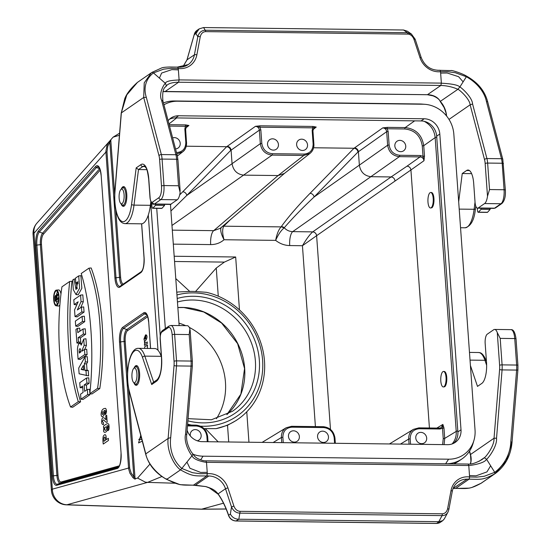 <?xml version="1.0" encoding="UTF-8"?>
<svg xmlns="http://www.w3.org/2000/svg" width="551" height="551" viewBox="0 0 551 551"><rect width="100%" height="100%" fill="white"/><g stroke="black" fill="none" stroke-linecap="round" stroke-linejoin="round"><path stroke-width="0.83" d="M236.055 420.565L227.522 425.289L216.123 428.637A71.678 65.383 -124.6 0 0 237.936 419.27A71.678 65.383 -124.6 0 0 264.487 361.125A71.678 65.383 -124.6 0 0 206.35 292.305L195.543 291.52L216.254 268.034L224.381 262.097L235.67 256.993L174.178 256.243M176.761 292.299A71.678 65.383 -124.6 0 1 178.255 291.961L189.758 291.451L175.776 278.579M216.123 428.637L205.371 428.63L218.168 441.854M204.049 428.657A68.248 62.711 59.3 0 0 205.371 428.63M195.543 291.52A68.248 61.733 51.7 0 0 189.758 291.451M436.853 428.079L442.873 424.422L442.501 428.244L439.973 429.009L419.27 428.754C413.367 429.298 410.337 432.645 410.185 438.803L410.571 444.216M420.826 432.37A5.813 5.303 -124.6 0 1 426.35 436.482A5.813 5.303 -124.6 0 1 424.532 442.797A5.813 5.303 -124.6 0 1 416.866 441.034A5.813 5.303 -124.6 0 1 417.927 433.238A5.813 5.303 -124.6 0 1 420.826 432.37M322.61 431.164A5.813 5.303 -124.6 0 1 328.134 435.276A5.813 5.303 -124.6 0 1 326.316 441.599A5.813 5.303 -124.6 0 1 318.657 439.829A5.813 5.303 -124.6 0 1 319.711 432.032A5.813 5.303 -124.6 0 1 322.61 431.164M293.511 430.806A5.813 5.303 -124.6 0 1 299.035 434.918A5.813 5.303 -124.6 0 1 297.216 441.241A5.813 5.303 -124.6 0 1 289.55 439.471A5.813 5.303 -124.6 0 1 290.611 431.674A5.813 5.303 -124.6 0 1 293.511 430.806M190.364 436.006A5.813 5.303 -124.6 0 1 192.395 430.469A5.813 5.303 -124.6 0 1 195.295 429.601A5.813 5.303 -124.6 0 1 200.819 433.72A5.813 5.303 -124.6 0 1 199.007 440.035A5.813 5.303 -124.6 0 1 197.251 440.793M176.478 152.524L176.726 152.531C182.636 151.986 185.666 148.639 185.818 142.475L184.847 128.948L185.425 126.282L188.924 125.504L185.701 128.025M172.635 137.888A5.813 5.303 -124.6 0 1 174.364 137.612A5.813 5.303 -124.6 0 1 179.888 141.724A5.813 5.303 -124.6 0 1 178.076 148.047A5.813 5.303 -124.6 0 1 175.528 148.908M315.406 426.591L302.444 245.718L316.591 235.711A3.878 3.451 54 0 0 312.686 231.902L391.086 176.947L371.092 176.699C364.521 175.955 360.616 172.146 359.369 165.266L358.405 151.732C358.005 149.459 356.704 148.185 354.507 147.916L382.766 127.88L387.188 128.755L388.152 131.441L389.123 144.968C390.156 151.146 393.669 154.576 399.668 155.265L420.372 155.52L423.01 156.346L423.974 160.727L410.922 169.97L429.422 427.989M399.895 140.374A5.813 5.303 -124.6 0 1 405.419 144.493A5.813 5.303 -124.6 0 1 403.601 150.809A5.813 5.303 -124.6 0 1 395.935 149.039A5.813 5.303 -124.6 0 1 396.995 141.249A5.813 5.303 -124.6 0 1 399.895 140.374M223.492 503.194L201.452 509.227M119.422 135.298L113.148 137.123L111.137 139.389L107.776 146.242L106.99 151.814L105.902 152.062L33.983 233.252A15.497 13.52 -138.5 0 1 36.931 223.155A15.497 15.497 0 0 0 33.074 234.54L51.422 490.459A15.497 15.497 0 0 0 66.375 504.84A15.497 5.524 -88.1 0 0 66.967 504.771L202.024 509.158L226.11 508.966M388.152 131.441L386.671 131.696C386.292 129.402 384.991 128.135 382.766 127.88L387.498 127.364L405.185 127.577C415.729 128.789 421.914 134.823 423.74 145.684L424.484 156.091L423.974 160.727C423.595 158.433 422.293 157.166 420.069 156.911L399.365 156.656C392.705 155.892 388.799 152.083 387.642 145.223L386.671 131.696L357.964 152.028C357.516 149.796 356.201 148.543 354.011 148.26L313.595 147.764M439.677 428.141L441.296 427.659L442.873 424.422L443.975 427.989L442.501 428.244L443.245 438.651L444.719 438.396L444.085 444.623M430.689 192.499L431.412 192.506A7.748 2.665 90.7 0 1 433.933 198.45A7.748 2.665 90.7 0 1 431.853 207.789L430.496 207.996A7.748 2.665 90.7 0 1 427.92 200.213A7.748 2.665 90.7 0 1 430.689 192.499A7.748 2.665 90.7 0 1 433.203 198.443A7.748 2.665 90.7 0 1 430.496 207.996M443.514 371.457L444.244 371.47A7.748 2.665 90.7 0 1 446.758 377.407A7.748 2.665 90.7 0 1 444.685 386.754L443.321 386.954A7.748 2.665 90.7 0 1 440.752 379.178A7.748 2.665 90.7 0 1 443.514 371.457A7.748 2.665 90.7 0 1 446.034 377.401A7.748 2.665 90.7 0 1 443.321 386.954M57.586 291.83A6.819 2.349 -89.3 0 0 56.381 295.412M56.429 301.252A6.819 2.349 -89.3 0 0 57.435 304.124M58.578 300.447L57.249 301.363L55.121 301.087L54.921 298.27A2.28 0.785 90.7 0 1 55.692 295.467A2.28 0.785 90.7 0 1 56.429 296.941L57.559 294.255L58.406 294.124M86.776 389.881L86.431 385.121L89.152 383.241L88.759 377.814L86.528 378.034L79.764 382.711L80.122 387.739L82.753 387.663M80.122 387.739L82.629 386.003L83.091 392.429L80.584 394.165L80.942 399.193L83.07 399.461L89.971 394.695L89.903 393.696M89.868 393.297L89.586 389.268L87.347 389.488L84.627 391.368L84.165 384.942L86.431 385.121M87.63 362.021L87.237 356.6L85.006 356.89L78.71 368.061L79.124 373.805L88.621 375.885L88.236 370.465L87.03 370.155L86.576 363.887L87.63 362.021L85.371 361.904L85.006 356.89M99.8 388.538A107.245 36.91 -89.3 0 0 91.156 267.972L88.952 268.172L81.217 273.516A127.784 43.984 90.7 0 1 89.834 393.683L91.914 393.986L99.8 388.538L97.568 388.338A107.046 36.841 -89.3 0 0 88.952 268.172M56.161 305.812A7.859 2.707 -89.3 0 0 59.047 297.995A7.859 2.707 -89.3 0 0 56.354 290.108A7.859 2.707 -89.3 0 0 55.796 290.322A7.859 2.707 -89.3 0 0 53.695 299.792A7.859 2.707 -89.3 0 0 56.161 305.812L58.337 306.039A8.058 2.776 -89.3 0 0 59.88 304.896M60.975 294.007A8.058 2.776 -89.3 0 0 58.53 289.936L56.354 290.108M74.054 279.095L76.01 289.606L77.905 281.719L75.824 283.152L75.466 278.124L78.703 275.886L80.907 275.686L81.851 288.249L78.18 294.813L76.004 294.578L73.297 289.654L72.691 280.039L74.054 279.095L75.528 278.944M76.355 283.221L77.236 288.717M78.09 283.331L75.824 283.152M71.967 281.237A127.584 43.908 -89.3 0 0 80.604 401.803L72.718 407.251L70.556 407.003A107.046 36.841 90.7 0 1 61.939 286.837L69.681 281.485L71.967 281.237M80.673 307.672L83.311 301.741L82.815 294.868L80.577 295.088L73.813 299.758L74.158 304.551L76.286 304.82L77.05 304.297M74.158 304.551L78.166 301.783L74.543 309.938L75.026 316.605L77.154 316.88L84.048 312.107L83.683 306.928L81.445 307.141L77.347 309.972L81.045 301.638L83.311 301.741M84.737 321.632L84.344 316.212L82.106 316.426L75.349 321.102L75.707 326.13L77.836 326.399L84.737 321.632L82.471 321.46L82.106 316.426M79.929 331.158L79.716 328.141L77.477 328.355L75.942 329.415L76.92 343.011L79.048 343.28L80.715 342.123L80.412 337.846L85.639 334.237L85.247 328.809L83.008 329.03L77.787 332.639L77.477 328.355M84.73 349.437L86.438 345.387L85.963 338.755L83.731 339.092L81.19 345.153A6.336 2.183 -89.3 0 0 79.654 343.445A6.336 2.183 -89.3 0 0 77.505 351.256L78.077 359.162L80.205 359.438L87.099 354.672L86.714 349.244L84.475 349.465L81.968 351.194L81.927 350.636L82.726 350.67M81.982 343.266A6.543 2.252 -89.3 0 0 81.837 343.266L79.654 343.445M111.137 139.389L110.799 140.312L114.691 194.593M310.027 153.378C312.789 151.07 314.077 148.019 313.898 144.224L313.836 144.321C314.015 148.088 312.748 151.105 310.034 153.378L284.385 173.455L278.097 175.555L243.776 175.135C237.205 174.398 233.3 170.59 232.061 163.709L231.089 150.175C230.69 147.895 229.395 146.621 227.191 146.352L255.45 126.324L259.872 127.198L260.837 129.878L261.808 143.412C262.841 149.583 266.36 153.013 272.352 153.701L304.042 154.087C309.951 153.55 312.982 150.196 313.133 144.038L312.162 130.511L312.741 127.846A1.164 0.399 90.7 0 1 313.044 126.448L316.233 127.067L313.016 129.588M273.392 150.12A5.813 5.303 55.4 0 0 276.285 149.245A5.813 5.303 55.4 0 0 278.103 142.929A5.813 5.303 55.4 0 0 272.58 138.818A5.813 5.303 55.4 0 0 269.68 139.685A5.813 5.303 55.4 0 0 267.869 146.001A5.813 5.303 55.4 0 0 273.392 150.12M302.492 150.478A5.813 5.303 55.4 0 0 305.392 149.603A5.813 5.303 55.4 0 0 307.203 143.288A5.813 5.303 55.4 0 0 301.679 139.176A5.813 5.303 55.4 0 0 298.78 140.044A5.813 5.303 55.4 0 0 296.968 146.359A5.813 5.303 55.4 0 0 302.492 150.478M161.911 476.512L147.578 482.387L145.347 482.139L137.585 478.082L135.456 478.674C135.422 479.466 134.596 479.129 132.991 477.669L129.871 473.164L128.617 468.756L119.519 342.054A12.26 4.222 90.7 0 1 122.804 327.273L143.708 312.83A12.26 4.222 90.7 0 1 148.701 321.894L150.602 348.494M149.941 464.08L137.585 478.082M147.303 482.38L175.087 483.227M141.669 223.802L144.107 257.847A12.26 4.222 90.7 0 1 140.829 272.628L119.918 287.071A12.26 4.222 90.7 0 1 114.932 278.007L105.861 151.305L106.997 145.347L108.471 142.606L111.026 139.555M113.148 137.123L119.595 133.163M132.991 477.669L133.81 476.684L124.127 341.565A9.966 3.43 90.7 0 1 126.792 329.553L123.596 328.348A11.172 3.843 -89.3 0 0 120.607 341.813L129.705 468.453L131.207 473.164L135.456 478.674M122.074 284.943A9.966 3.43 90.7 0 1 119.533 277.518L109.849 142.406L108.926 141.965M129.637 467.758L52.331 489.171L33.983 233.252A15.497 3.451 -4.1 0 0 33.074 234.54M309.999 153.405L303.739 155.485L272.049 155.1C265.389 154.328 261.484 150.519 260.327 143.659L259.363 130.132L230.649 150.471C230.201 148.233 228.885 146.979 226.695 146.704L186.279 146.208M260.837 129.878L259.363 130.132C258.977 127.846 257.675 126.572 255.45 126.324L260.182 125.8L313.044 126.448M169.536 126.089L185.425 126.282A1.164 0.399 90.7 0 1 185.728 124.884L188.924 125.504L186.837 126.2L185.556 129.23L184.847 128.948M170.493 204.841L171.457 203.767M179.674 194.937L226.695 146.704M281.761 442.632L281.389 437.494C281.23 433.224 282.821 429.987 286.155 427.769L291.493 426.329A1.164 0.399 90.7 0 1 291.582 426.302A1.164 0.399 90.7 0 1 291.961 427.19C286.052 427.734 283.021 431.082 282.87 437.239L283.255 442.653M186.83 126.207L185.618 129.134L186.527 142.757C186.699 146.525 185.432 149.548 182.718 151.821L176.843 153.922M230.649 150.471L186.768 195.453L170.934 210.985M232.061 163.709L186.768 195.453A3.878 3.334 44.3 0 0 182.732 191.769M312.872 130.787L314.146 127.763L316.233 127.067L312.741 127.846L259.872 127.198A1.164 0.399 90.7 0 1 260.182 125.8M312.686 231.902C309.889 234.347 306.473 238.955 302.444 245.718L289.723 245.567C284.591 245.443 279.901 243.714 275.645 240.374L224.037 239.74C220.255 242.984 215.799 244.596 210.682 244.596A11.626 4.002 90.7 0 1 213.692 230.655L220.242 228.341L284.557 173.324M357.964 152.028L314.084 197.01C301.734 208.691 291.782 218.947 284.226 227.79C286.61 230.27 289.44 231.551 292.726 231.627L312.72 231.875A3.878 3.464 -125 0 1 316.618 235.69L410.922 169.97C410.529 167.697 409.228 166.423 407.031 166.154L420.069 156.911A1.164 0.399 90.7 0 0 420.372 155.52M221.178 227.391C220.076 229.932 221.027 234.051 224.037 239.74C222.301 233.548 222.211 229.03 223.768 226.185L281.058 226.888A3.878 3.292 -133.7 0 1 283.827 228.155C280.879 230.676 278.159 234.747 275.652 240.374C276.795 234.216 278.599 229.726 281.058 226.888A5.847 2.032 172.9 0 0 281.299 226.613C288.201 217.046 297.788 205.95 310.048 193.332L354.011 148.26M230.332 219.711L224.016 225.91A5.847 2.032 172.9 0 0 223.768 226.185A3.878 3.458 35.9 0 0 222.459 226.44M409.076 444.196L408.704 439.057C408.546 434.787 410.137 431.543 413.47 429.332L418.808 427.886A1.164 0.399 -89.3 0 1 418.898 427.858L413.47 429.339M452.123 443.941C455.133 440.456 456.497 436.282 456.221 431.405L435.159 137.585C434.346 130.256 430.689 124.836 424.194 121.323M389.123 144.968L387.642 145.223L314.084 197.01A3.878 3.334 44.3 0 0 310.048 193.332M281.299 226.613A3.878 3.458 -144.4 0 1 284.226 227.79A10.669 1.956 157 0 1 283.827 228.155M222.921 226.048A3.878 3.285 -133.4 0 1 224.016 225.91M424.484 156.091L423.01 156.346L422.266 145.932C420.558 135.76 414.765 130.105 404.875 128.975L387.188 128.755A1.164 0.399 90.7 0 1 387.498 127.364M289.723 245.567A11.626 4.002 90.7 0 1 292.726 231.627L399.365 156.656A1.164 0.399 90.7 0 0 399.668 155.265M80.942 399.193L87.705 394.516L89.971 394.695M87.705 394.516L87.347 389.488M84.165 384.942L86.886 383.062L89.152 383.241M86.886 383.062L86.528 378.034M81.142 369.397L83.683 370.045L83.353 365.471L81.142 369.397L83.538 369.273M86.355 375.637L85.99 370.623L88.236 370.465M85.99 370.623L84.785 370.32L87.03 370.155M84.785 370.32L84.317 363.763L86.576 363.887M84.317 363.763L85.371 361.904M79.144 351.607A2.376 0.82 90.7 0 1 79.998 348.687A2.376 0.82 90.7 0 1 80.742 350.505L80.852 351.965L79.248 353.074L79.144 351.607L80.825 351.593M78.077 359.162L84.84 354.493L87.099 354.672M84.84 354.493L84.475 349.465M81.927 350.636L84.179 345.284L86.438 345.387M84.179 345.284L83.731 339.092M76.92 343.011L78.456 341.951L80.715 342.123M78.456 341.951L78.146 337.667L80.412 337.846M78.146 337.667L83.373 334.058L85.639 334.237M83.373 334.058L83.008 329.03M75.707 326.13L82.471 321.46M75.026 316.605L81.789 311.935L84.048 312.107M81.789 311.935L81.445 307.141M81.045 301.638L80.577 295.088M69.681 281.485A127.784 43.984 -89.3 0 0 78.29 401.658L80.604 401.803M78.29 401.658L70.556 407.003M89.834 393.683L97.568 388.338M55.851 291.135A7.025 2.418 -89.3 0 0 53.97 299.599A7.025 2.418 -89.3 0 0 56.333 304.978A7.025 2.418 -89.3 0 0 58.757 297.995A7.025 2.418 -89.3 0 0 56.505 290.942A7.025 2.418 -89.3 0 0 55.851 291.135M78.703 275.886L79.599 288.221L76.004 294.578M56.174 297.409A1.446 0.496 -89.3 0 0 55.72 296.3A1.446 0.496 -89.3 0 0 55.203 298.077L55.348 300.081L56.319 299.413L56.174 297.409M57.559 294.255L57.628 295.157L58.592 295.205M57.628 295.157L56.498 297.836L58.757 297.933M56.498 297.836L56.601 299.221L58.75 298.263M57.855 298.353L57.91 299.159L58.702 299.221M57.91 299.159L55.121 301.087M176.954 294.957A68.579 62.552 -124.6 0 1 262.62 360.368A68.579 62.552 -124.6 0 1 200.502 426.185M191.562 425.076A68.579 62.552 -124.6 0 1 187.615 424.174M131.964 377.132A7.363 2.535 -89.3 0 0 133.432 382.256A7.363 2.535 -89.3 0 0 136.979 375.451A7.363 2.535 -89.3 0 0 133.597 368.557A7.363 2.535 -89.3 0 0 131.964 377.132M119.133 198.174A7.363 2.535 -89.3 0 0 120.607 203.291A7.363 2.535 -89.3 0 0 124.147 196.487A7.363 2.535 -89.3 0 0 120.772 189.599A7.363 2.535 -89.3 0 0 119.133 198.174M187.126 430.241A15.497 14.133 55.4 0 0 202.003 441.654L447.543 444.671A15.497 14.133 55.4 0 0 455.271 442.35A15.497 14.133 55.4 0 0 461.008 429.773L457.874 431.943A15.497 14.133 -124.6 0 1 453.625 443.314M169.426 119.278A15.497 14.133 -124.6 0 1 175.507 117.921L421.047 120.938A15.497 14.133 -124.6 0 1 436.674 136.187L457.874 431.943M179.144 325.579L170.459 204.38M163.943 104.807A30.443 27.764 -124.6 0 1 177.601 101.226L423.14 104.235A30.443 27.764 -124.6 0 1 424.986 104.318A30.443 27.764 -124.6 0 1 453.838 134.189L475.038 429.945A30.443 27.764 -124.6 0 1 473.97 440.29A30.443 27.764 -124.6 0 1 448.583 459.197L203.043 456.187A30.443 27.764 -124.6 0 1 193.146 454.286M165.341 328.568L156.725 208.34M175.507 117.921L178.641 115.758A15.497 14.133 55.4 0 0 170.913 118.079A15.497 14.133 55.4 0 0 168.117 120.703M178.641 115.758L424.18 118.768A15.497 14.133 55.4 0 1 439.808 134.017L461.008 429.773M473.97 440.29L473.089 443.335A32.936 30.036 -124.6 0 1 462.048 458.859L458.907 461.029A32.936 30.036 -124.6 0 1 453.638 463.873M157.979 350.243L148.288 215.083M160.231 335.759L150.698 202.796M163.447 102.927A32.936 30.036 -124.6 0 1 174.295 100.971L419.828 103.981A32.936 30.036 -124.6 0 1 421.825 104.07L424.986 104.318M462.048 458.859A32.936 30.036 -124.6 0 1 446.517 463.784M470.423 365.527L477.497 386.396L481.856 383.386A17.432 5.999 -89.3 0 0 486.519 362.365L485.169 343.528A7.748 2.665 90.7 0 1 487.242 334.188L493.648 329.767A11.626 4.002 90.7 0 1 494.598 329.443A11.626 4.002 90.7 0 1 497.277 332.563L500.198 338.383L502.092 364.872A11.626 4.002 90.7 0 1 502.071 369.907L496.541 438.183C497.291 446.785 487.883 458.673 486.567 459.265L494.736 472.317L484.281 476.271L476.794 477.125L469.597 476.952L469.5 475.575L476.071 475.809L486.946 471.904L490.652 465.788M496.541 438.183L494.033 438.238L470.478 454.513L470.933 461.332L470.347 463.942M161.415 356.952L161.209 356.325A27.123 9.333 -89.3 0 0 154.783 348.542L138.418 348.342A27.123 9.333 90.7 0 1 144.837 356.125L153.653 382.118M478.964 461.38L484.267 457.716L486.567 459.265C483.854 464.259 466.8 465.836 468.777 465.533L206.508 462.317L205.867 460.836C204.228 460.905 202.382 460.498 200.323 459.624C197.044 458.646 194.613 456.8 193.036 454.093L191.679 452.433C190.949 451.469 185.384 442.79 186.796 434.319L185.529 434.367L191.059 366.091A11.626 4.002 -89.3 0 0 191.08 361.057L189.186 334.567L189.902 328.795A11.626 4.002 -89.3 0 0 187.223 325.675L170.858 325.476A11.626 4.002 90.7 0 1 174.633 334.388L176.534 360.877A11.626 4.002 90.7 0 1 176.506 365.912L170.707 437.542A37.413 34.451 120.8 0 0 181.809 468.474L192.072 455.649C193.263 460.698 207.713 462.661 206.508 462.317L207.328 473.736L206.804 475.954L207.321 473.619L200.144 473.729L192.519 472.696L181.809 468.474L180.501 469.858C192.733 476.698 194.668 475.857 206.804 475.954L193.36 485.245L205.881 486.588C213.127 488.827 215.124 490.445 218.086 493.868C222.122 499.488 225.593 506.486 228.5 514.882L228.637 515.268L230.366 514.069L231.516 506.975L225.511 488.737A17.432 15.903 55.4 0 0 208.801 475.981L207.038 475.795M448.762 509.634A1.935 0.592 -169.4 0 0 448.872 509.482A1.935 0.592 -169.4 0 0 447.619 508.676L451.021 490.555A19.375 17.673 -124.6 0 1 469.597 476.952L469.307 479.012L467.069 479.15L453.115 488.434L455.622 488.462M193.243 485.197L180.053 484.68L166.622 479.398C155.506 473.185 148.515 464.734 145.664 454.045L129.251 391.623A1.935 1.136 -14.7 0 1 129.306 391.107L145.801 453.866L168.131 438.438L174.04 365.499A9.684 3.334 -89.3 0 0 174.061 361.311L172.16 334.815A9.684 3.334 -89.3 0 0 168.22 327.659L161.815 332.081A5.813 1.997 -89.3 0 0 160.265 339.085L161.615 357.923A19.375 6.667 90.7 0 1 156.429 381.278L151.711 384.536L152.73 382.759L157.145 379.708A1.935 1.77 -124.6 0 0 156.429 381.278M212.032 488.93L205.73 486.567L195.357 485.273L208.801 475.981M228.5 514.882L228.637 515.268A7.748 7.067 55.4 0 0 236.062 520.936L238.838 519.228L438.789 521.68L442.047 515.619L239.83 513.139C236.042 512.912 233.273 510.86 231.516 506.975L233.893 506.052L227.887 487.821A19.375 17.673 55.4 0 0 207.328 473.736M510.818 441.709L516.618 370.079A1.935 0.358 4.6 0 0 517.899 369.852L512.024 442.446L510.818 441.709A37.413 34.451 -59.2 0 1 494.736 472.317L494.95 473.708L481.106 483.241M481.533 459.871A18.638 13.727 155.4 0 0 481.994 459.548C476.216 462.916 471.594 464.41 468.136 464.052L468.777 465.533L469.5 475.575M511.879 442.653L506.452 460.664L494.95 473.708C483.041 480.258 481.257 479.37 469.066 479.17L455.629 488.462M481.994 459.548A18.638 13.727 155.4 0 0 484.267 457.716L484.432 457.661M470.451 463.928A27.309 19.664 23.5 0 0 470.478 454.513L469.576 451.069M448.17 511.686L444.326 518.884L442.722 520.681L438.789 521.68M205.867 460.836L468.136 464.052M452.157 491.52A1.935 0.592 -169.4 0 0 452.275 491.368L448.872 509.482L447.929 512.182C446.592 514.482 444.636 515.633 442.047 515.619A1.935 0.668 90.7 0 0 442.239 513.808C445.029 513.615 446.82 511.9 447.619 508.676M233.893 506.052C235.153 509.31 237.199 511.066 240.022 511.328A1.935 0.668 90.7 0 1 239.83 513.139L238.838 519.228M133.927 382.842A9.877 3.402 -89.3 0 0 136.145 385.321A9.877 3.402 -89.3 0 0 136.951 385.046A9.877 3.402 -89.3 0 0 139.651 374.301A9.877 3.402 -89.3 0 0 136.386 365.561A9.877 3.402 -89.3 0 0 135.574 365.836A9.877 3.402 -89.3 0 0 134.113 367.985M185.529 434.367C183.387 442.935 190.853 455.03 192.072 455.649L192.864 454.141M170.707 437.542L168.131 438.438C166.629 451.145 174.15 465.547 180.501 469.858L166.781 479.336C179.619 485.762 181.293 485.094 193.47 485.162M166.691 479.391L166.863 478.805L166.781 479.336C159.329 475.795 147.537 464.335 145.801 453.866L145.664 454.045M186.941 462.062L189.937 468.26L200.681 472.434L207.231 472.359M238.542 519.228C234.85 519.035 232.129 517.313 230.366 514.069M227.887 487.821L225.511 488.737L218.086 493.868A1.033 0.647 145 0 0 218.162 494.226L208.898 487.594L205.867 486.623L195.922 485.279M448.996 119.409L470.134 104.807L472.586 103.994L486.919 158.543A11.626 4.002 90.7 0 1 487.628 163.068L489.529 189.558L487.504 196.239A11.626 4.002 90.7 0 1 484.598 203.553L478.199 207.975A7.748 2.665 90.7 0 1 477.559 208.188A7.748 2.665 90.7 0 1 475.045 202.245L473.695 183.407A17.432 5.999 -89.3 0 0 468.026 170.039A17.432 5.999 -89.3 0 0 466.601 170.514L462.241 173.524L458.68 201.742M146.828 169.66L138.501 169.556L136.18 167.897L140.898 164.639A19.375 6.667 90.7 0 1 148.784 178.965A1.935 0.434 -4.1 0 0 148.674 179.123C146.855 166.106 146.146 168.826 144.989 166.471L144.286 166.065A17.432 5.999 -89.3 0 0 142.854 166.547L138.501 169.556L134.01 205.117A27.123 9.333 90.7 0 1 124.919 223.623L141.29 223.823A27.123 9.333 -89.3 0 0 150.382 205.316L150.829 201.762M148.784 178.965L150.134 197.802A5.813 1.997 -89.3 0 0 152.503 202.1L158.902 197.671A9.684 3.334 -89.3 0 0 161.491 185.997L159.597 159.508A9.684 3.334 -89.3 0 0 159.005 155.74L143.694 97.465L146.318 97.327L161.36 154.555A11.626 4.002 90.7 0 1 162.07 159.074L163.964 185.57A11.626 4.002 90.7 0 1 160.858 199.579L154.452 204.001A7.748 2.665 90.7 0 1 153.819 204.214L170.19 204.421A7.748 2.665 -89.3 0 0 170.824 204.207L177.222 199.779A11.626 4.002 -89.3 0 0 180.129 192.471L178.517 185.749L176.616 159.253A11.626 4.002 -89.3 0 0 175.907 154.735L161.574 100.179C158.323 93.305 164.246 83.821 165.383 83.359L153.453 72.904L163.599 69.164L171.085 68.31L178.29 68.599L177.656 67.119L169.667 67.015C165.169 67.139 162.414 67.491 161.409 68.069L152.028 72.346M411.404 34.038L407.347 31.2L403.546 30.002L203.595 27.55L205.213 30.243L407.43 32.723L411.673 34.238M121.103 203.877A9.877 3.402 -89.3 0 0 123.314 206.356A9.877 3.402 -89.3 0 0 124.127 206.088A9.877 3.402 -89.3 0 0 126.764 194.179A9.877 3.402 -89.3 0 0 123.555 186.596A9.877 3.402 -89.3 0 0 121.282 189.021M146.318 97.327A37.413 27.405 -156.1 0 1 153.453 72.904L152.138 72.305L151.325 72.801L152.021 72.346M137.454 82.381C130.862 88.256 126.627 93.698 124.753 98.712L121.22 113.1L126.792 94.882L137.454 82.381L151.325 72.801L144.231 82.836L143.694 97.465L121.358 112.9L114.994 191.445A25.188 8.671 -89.3 0 0 120.924 220.799A25.188 8.671 -89.3 0 0 131.565 204.476L136.18 167.897M161.574 100.179L162.759 101.033M165.954 86.101L166.457 85.749L165.383 83.359C165.968 79.833 180.294 80.136 179.096 79.902L178.29 68.599L177.732 67.008L188.194 64.584A17.432 15.903 55.4 0 0 194.407 54.818L197.809 36.703C198.994 32.599 201.459 30.443 205.213 30.243A1.935 0.668 -89.3 0 1 205.633 31.627C202.844 31.82 201.053 33.535 200.254 36.759L196.852 54.88A19.375 17.673 -124.6 0 1 178.276 68.489M159.418 78.132L161.608 73.063L171.809 69.626L178.379 69.86M162.958 91.583A18.775 13.865 -24.6 0 1 165.197 91.48L178.579 82.237A18.638 7.473 8.7 0 0 167.724 84.606A18.638 7.473 8.7 0 0 167.594 84.702A18.638 7.473 8.7 0 0 166.567 85.619M165.004 91.48L427.466 94.696L440.848 85.453L441.365 83.118L440.545 71.706L447.729 71.706L455.353 72.739L466.38 76.747L459.878 86.968C456.552 83.394 439.381 83.318 441.365 83.118L179.096 79.902L178.579 82.237L440.848 85.453A18.638 7.239 -169.2 0 1 457.86 89.324L440.201 101.453L444.106 107.541L445.904 112.59L446.455 115.868M159.005 155.74A1.935 1.136 165.3 0 1 161.36 154.555L175.907 154.735A1.935 1.136 165.3 0 1 177.25 155.444L162.882 100.792C161.677 85.343 166.65 87.547 166.202 85.853L167.724 84.606M177.574 67.119L179.495 67.194A17.432 15.903 55.4 0 0 188.194 64.584M200.254 36.759A1.935 0.592 10.6 0 0 197.809 36.703L195.922 33.563L199.207 28.866L203.595 27.55M427.266 94.689L427.466 94.696A18.775 14.071 157.8 0 1 435.311 96.597A18.775 14.071 157.8 0 1 440.325 101.439A27.309 25.002 -57.3 0 1 446.599 116.047M195.922 33.563L194.193 34.761L186.982 59.956L182.884 66.836M182.87 66.836L186.968 59.859L194.407 54.818A1.935 0.592 10.6 0 1 196.852 54.88M186.968 59.859L194 35.305A1.922 0.585 10.6 0 1 194.11 35.154M194 35.305L196.955 30.422A7.748 7.067 55.4 0 0 194.193 34.761L194.152 34.947M413.98 39.383L419.986 57.614L421.171 57.462L415.172 39.224L413.98 39.383C412.72 36.132 410.674 34.376 407.857 34.107A1.935 0.668 -89.3 0 0 407.43 32.723L403.546 30.002M462.241 173.524L471.615 173.641M472.586 103.994C472.228 97.155 461.27 87.464 459.878 86.968L457.86 89.324C458.646 89.035 469.61 98.505 470.134 104.807L484.563 159.728A9.684 3.334 -89.3 0 1 485.155 163.495L487.504 196.239M484.563 159.728A1.935 1.136 165.3 0 1 486.919 158.543L501.472 158.722L486.43 101.494A37.413 27.405 23.9 0 0 466.38 76.747L466.552 76.162L466.38 76.747M486.43 101.494L487.442 101.68M463.129 81.858L458.618 76.706L447.192 73.001L440.648 73.076M437.769 70.363L440.001 70.225L440.545 71.706A19.375 17.673 55.4 0 1 419.986 57.614M477.207 208.113L477.627 211.116A1.935 0.668 -89.3 0 0 478.22 212.287A1.935 0.668 -89.3 0 0 478.468 212.156L481.051 209.297L490.142 209.408L490.066 208.34M481.051 209.297L480.975 208.23M478.22 212.287L487.318 212.397A1.935 0.668 -89.3 0 0 487.559 212.266L490.142 209.408M151.484 202.926L152.062 207.128A1.935 0.668 -89.3 0 0 152.661 208.292A1.935 0.668 -89.3 0 0 152.903 208.161L155.492 205.303L164.584 205.413L164.508 204.345M155.492 205.303L155.416 204.235M152.661 208.292L161.753 208.402A1.935 0.668 -89.3 0 0 162.001 208.271L164.584 205.413M216.433 418.677A62.959 57.428 55.4 0 0 189.282 327.384M185.687 325.655A62.959 57.428 55.4 0 0 178.972 323.12M138.308 426.081L137.116 421.563M137.578 423.306L138.025 425.007M140.319 433.733L138.838 428.113M139.362 430.083L139.892 432.122M142.254 441.103L138.576 442.935L140.746 435.359M141.242 437.26L138.769 439.608L141.807 439.409M145.919 334.781C149.052 336.11 144.41 344.527 143.983 338.893L145.492 334.987L145.76 338.789L145.919 334.781M145.14 336.813C144.321 338.238 144.369 338.996 145.299 339.079L145.14 336.813M144.823 343.714L144.328 341.634L145.016 341.648C144.396 343.39 145.14 343.48 147.248 341.923L147.358 343.438L144.52 345.401L144.417 343.989L144.823 343.714M147.151 348.452L144.734 348.418L144.624 346.903L147.468 344.94L147.565 346.352L147.145 346.648L147.778 348.459M104.036 410.571C106.46 413.133 101.446 420.399 101.102 414.249C101.35 410.247 102.858 408.298 105.62 408.408C106.839 410.371 106.756 412.451 105.372 414.641L105.124 412.761C106.143 411.074 105.778 410.35 104.036 410.571M103.85 412.341C101.391 409.145 102.107 418.622 103.85 412.341M103.471 424.621C101.79 424.573 101.274 422.844 101.914 419.449C102.527 416.184 104.697 418.126 106.033 419.876L105.751 415.86L106.68 415.213L107.19 422.307C106.191 422.493 105.048 421.667 103.746 419.814C102.217 420.702 102.107 421.611 103.423 422.541L103.471 424.621M104.16 427.755L103.629 428.127L103.492 426.233C106.515 423.519 108.299 422.961 108.85 424.552C109.367 427.92 109.098 429.945 108.044 430.627L108.017 428.223C108.54 425.765 108.134 425.048 106.811 426.061C110.296 431.33 101.281 436.213 104.16 427.755M106.742 427.92C105.778 426.198 105.014 426.715 104.442 429.47C105.399 431.075 106.164 430.558 106.742 427.92M103.257 444.044C102.789 440.745 102.81 438.114 103.312 436.165C104.628 434.181 105.53 434.167 106.026 436.117L106.364 439.664L108.333 438.3L108.485 440.435L103.257 444.044M105.475 440.277L105.186 437.48C104.091 436.42 103.691 437.694 103.987 441.303L105.475 440.277M56.725 485.293A12.26 4.222 90.7 0 1 52.317 475.947L35.781 245.243A12.26 4.222 90.7 0 1 38.494 230.972L95.585 166.519A12.26 4.222 90.7 0 1 101.143 175.066L121.096 453.425A12.26 4.222 90.7 0 1 117.232 468.488L56.725 485.293A1.164 1.088 -105.5 0 1 57.421 484.212L117.928 467.413A11.172 3.843 -89.3 0 0 118.059 467.372C119.973 466.291 120.958 461.676 121.027 453.521L121.11 453.611M216.254 268.034L218.272 296.197M227.522 425.289L228.72 441.985M248.949 442.233L246.765 411.811M210.682 244.596L173.31 244.134M239.465 309.917L235.67 256.993M174.55 261.491L224.381 262.097M442.611 444.609L443.245 438.651M334.581 443.279L334.195 437.873C333.162 431.702 329.643 428.265 323.644 427.583L291.961 427.19M207.266 441.723L206.88 436.309C205.847 430.138 202.327 426.708 196.328 426.019L187.478 425.909M443.975 427.989L444.719 438.396L456.221 431.405A1.935 0.434 -4.1 0 1 457.805 431.02M436.75 137.206A1.935 0.434 -4.1 0 0 435.159 137.585L423.74 145.684L422.266 145.932M100.213 170.08L43.439 234.182A8.871 3.051 -89.3 0 0 41.47 244.506L58.007 475.21A8.871 3.051 -89.3 0 0 61.195 481.973L119.319 465.836M115.786 209.869L120.621 277.27A8.871 3.051 -89.3 0 0 123.341 284.061M147.572 482.387L66.967 504.771A15.497 14.478 -105.5 0 1 52.331 489.171A15.497 3.451 -4.1 0 0 51.422 490.459M147.709 316.722L127.584 330.628A1.164 1.061 -124.6 0 0 126.792 329.553L147.234 315.434M146.924 314.814L144.5 313.898L123.596 328.348A1.164 1.061 55.4 0 1 122.804 327.273M127.584 330.628A8.871 3.051 -89.3 0 0 125.208 341.324L119.519 342.054M148.701 321.894L148.632 321.991C147.441 313.615 147.076 315.592 146.339 314.001L145.932 313.698A11.172 3.843 -89.3 0 0 144.5 313.898A1.164 1.061 55.4 0 1 143.708 312.83M125.208 341.324L127.522 373.55M128.617 388.834L135.029 478.282M58.007 475.21L56.925 475.458L40.388 244.754A9.966 3.43 90.7 0 1 42.592 233.163L99.683 168.702L96.432 167.538L39.341 231.999A11.172 3.843 -89.3 0 0 36.869 244.995L53.406 475.699A11.172 3.843 -89.3 0 0 57.421 484.212L60.507 483.055A9.966 3.43 90.7 0 1 56.925 475.458L52.317 475.947M43.439 234.182A1.164 1.012 41.5 0 0 42.592 233.163L39.341 231.999A1.164 1.012 -138.5 0 1 38.494 230.972M41.47 244.506L35.781 245.243M118.141 467.331L117.928 467.413A1.164 1.088 -105.5 0 0 117.232 468.488M118.63 466.911L60.507 483.055A1.164 1.088 -105.5 0 0 61.195 481.973M101.157 175.252L101.081 175.163C99.703 165.293 98.891 168.275 98.374 166.87A11.172 3.843 -89.3 0 0 96.432 167.538A1.164 1.012 -138.5 0 1 95.585 166.519M120.621 277.27L116.013 277.759A11.172 3.843 -89.3 0 0 120.159 286.238A11.172 3.843 -89.3 0 0 120.283 286.183M106.99 151.814L116.013 277.759L114.932 278.007M120.559 286.024A1.164 1.061 55.4 0 0 119.918 287.071M120.159 286.238L141.256 271.684A1.164 1.061 55.4 0 0 140.829 272.628M141.256 271.684C143.219 269.811 144.148 265.231 144.038 257.944L144.107 257.847M150.526 348.494L148.708 322.08M121.096 453.425L101.143 175.066M226.681 146.704L227.191 146.352M353.997 148.26L354.507 147.916M404.875 128.975A1.164 0.399 -89.3 0 1 405.185 127.577L414.662 120.855M176.644 117.935L168.971 123.941M169.164 124.684L185.728 124.884M272.352 153.701A1.164 0.399 90.7 0 1 272.049 155.1L171.974 225.469M172.305 230.153L213.692 230.655L278.097 175.555L303.739 155.485A1.164 0.399 -89.3 0 0 304.042 154.087M232.054 163.702L260.327 143.659L261.808 143.412M291.665 426.329L323.182 426.715A1.164 0.399 -89.3 0 1 323.265 426.688C329.939 427.438 333.837 431.226 334.96 438.059L334.898 438.148M282.87 437.239L281.389 437.494L273.117 442.529M187.547 425.055L195.867 425.152A1.164 0.399 90.7 0 1 195.956 425.124A1.164 0.399 90.7 0 1 196.328 426.019M182.718 151.814C185.177 150.106 186.465 147.055 186.582 142.668L185.818 142.475M176.685 153.316A1.164 0.399 -89.3 0 0 176.726 152.531M207.589 436.592L206.88 436.309M323.644 427.583A1.164 0.399 -89.3 0 0 323.265 426.688L291.582 426.302L286.155 427.776M316.618 235.69L330.476 429.415M394.971 180.769C394.571 178.49 393.276 177.215 391.086 176.947L407.031 166.154M418.98 427.893L439.505 428.141A1.164 0.399 -89.3 0 1 439.595 428.113L418.898 427.858A1.164 0.399 -89.3 0 1 419.27 428.754M410.185 438.803L408.704 439.057L400.432 444.092M314.146 127.763L312.858 130.621M312.162 130.511L312.934 130.697L313.898 144.224L313.133 144.038M439.973 429.009A1.164 0.399 -89.3 0 0 439.595 428.113L441.296 427.652M334.195 437.873L334.96 438.052L335.339 443.293M55.203 298.077L56.223 298.07M177.856 307.534A61.994 56.546 -124.6 0 1 244.678 368.419A61.994 56.546 -124.6 0 1 226.854 414.648L240.87 394.151L244.561 368.578L237.626 343.679L221.585 323.044L203.718 311.976L183.82 307.527L177.856 307.575M177.456 302.024A61.994 56.546 -124.6 0 1 255.388 361.015A61.994 56.546 -124.6 0 1 232.432 411.301L211.419 419.766L188.063 418.657M177.202 298.477A65.094 59.37 -124.6 0 1 259.349 360.326A65.094 59.37 -124.6 0 1 187.891 420.819M133.432 382.256L134.527 383.544A8.733 3.003 -89.3 0 0 138.735 375.472A8.733 3.003 -89.3 0 0 134.726 367.297L133.597 368.557M137.295 384.75L136.903 384.75A9.298 3.203 -89.3 0 0 137.406 384.639M137.626 366.27A9.298 3.203 -89.3 0 0 137.13 366.153L134.726 367.297M120.607 203.291L121.702 204.579A8.733 3.003 -89.3 0 0 125.91 196.507A8.733 3.003 -89.3 0 0 121.902 188.339L120.772 189.599M124.471 205.792L124.071 205.785A9.298 3.203 -89.3 0 0 124.574 205.681M124.801 187.312A9.298 3.203 -89.3 0 0 124.306 187.188L121.902 188.339M200.736 459.768L203.043 456.187M448.583 459.197L445.628 463.777M177.601 101.226L174.295 100.971M421.047 120.938L424.18 118.768M419.828 103.981L423.14 104.235M436.674 136.187L439.808 134.017M484.267 457.716C485.087 457.936 494.536 446.269 494.033 438.238L499.599 369.494A9.684 3.334 -89.3 0 0 499.619 365.299L497.277 332.563M486.643 365.292L484.949 360.299L470.037 360.113M478.53 352.516C478.957 352.943 482.277 350.911 486.299 361.057A1.935 1.302 -18.7 0 0 484.949 360.299A27.123 9.333 -89.3 0 0 478.53 352.516L469.48 352.406M499.599 369.494A1.935 0.358 4.6 0 0 502.071 369.907L516.618 370.079A11.626 4.002 -89.3 0 0 516.645 365.051L514.744 338.562L500.198 338.383M499.619 365.299A1.935 0.434 -4.1 0 1 502.092 364.872L516.645 365.051A1.935 0.434 -4.1 0 1 517.926 365.361L516.025 338.872A1.935 0.434 -4.1 0 0 514.744 338.562A11.626 4.002 -89.3 0 0 510.97 329.65L494.598 329.443M512.017 442.453C510.784 455.47 505.37 465.705 495.783 473.164L481.23 483.193C469.927 489.322 467.889 488.606 455.739 488.379M442.722 520.681L440.469 522.238A7.748 7.067 55.4 0 1 436.606 523.395A1.935 0.668 90.7 0 1 436.447 523.45L235.904 520.991A1.935 0.668 90.7 0 0 236.062 520.936L436.606 523.395L439.085 521.687M240.022 511.328L442.239 513.808M467.069 479.15A17.432 15.903 55.4 0 0 458.377 481.76C455.133 484.047 453.101 487.249 452.275 491.368A1.935 0.592 -169.4 0 0 451.021 490.555M228.548 515.509C229.919 518.904 232.37 520.736 235.904 520.991A1.935 0.668 90.7 0 1 235.738 520.929M161.209 356.325L144.837 356.125A1.935 1.302 -18.7 0 0 142.537 357.489A25.188 8.671 -89.3 0 0 130.67 356.717A25.188 8.671 -89.3 0 0 129.306 391.107M189.186 334.567L174.633 334.388A1.935 0.434 -4.1 0 0 172.16 334.815M174.04 365.499A1.935 0.358 4.6 0 0 176.506 365.912L191.059 366.091A1.935 0.358 4.6 0 0 192.34 365.857L192.361 361.373A1.935 0.434 -4.1 0 0 191.08 361.057L176.534 360.877A1.935 0.434 -4.1 0 0 174.061 361.311M151.711 384.536L142.537 357.489M168.22 327.659A1.935 1.77 -124.6 0 1 168.937 326.082L170.858 325.476M161.815 332.081A1.935 1.77 -124.6 0 1 162.538 330.51L168.937 326.082M160.265 339.085A1.935 0.434 175.9 0 0 160.148 339.244C160.024 334.767 160.816 331.854 162.538 330.51M161.615 357.923A1.935 0.434 175.9 0 0 161.498 358.088L160.148 339.244M131.565 204.476A1.935 0.572 -172.8 0 0 134.01 205.117L150.382 205.316M140.898 164.639A1.935 1.77 -124.6 0 0 142.854 166.547L145.085 166.574M152.503 202.1A1.935 1.77 -124.6 0 0 154.452 204.001L170.824 204.207M158.902 197.671A1.935 1.77 -124.6 0 0 160.858 199.579L177.222 199.779M161.491 185.997A1.935 0.434 175.9 0 1 163.964 185.57L178.517 185.749M159.597 159.508A1.935 0.434 175.9 0 1 162.07 159.074L176.616 159.253A1.935 0.434 175.9 0 1 177.897 159.57L180.149 190.977M148.674 179.123L150.024 197.961A1.935 0.434 -4.1 0 1 150.134 197.802M114.994 191.445A1.935 0.358 -175.4 0 1 114.883 191.314C114.147 202.162 115.29 211.047 118.313 217.962C119.856 221.44 122.06 223.327 124.919 223.623M177.78 159.728A1.935 0.434 175.9 0 0 177.897 159.57L177.25 155.444M407.857 34.107L205.633 31.627M475.32 208.698A1.935 0.572 -172.8 0 1 475.423 208.912C474.315 220.035 470.85 226.33 465.03 227.79A27.123 9.333 -89.3 0 0 474.122 209.29L475.031 202.093M459.21 209.105L474.122 209.29A1.935 0.572 -172.8 0 0 475.423 208.912L475.775 206.102M466.601 170.514L469.445 170.548M478.199 207.975L494.564 208.175A1.935 1.77 -124.6 0 0 495.535 207.885L493.93 208.388A7.748 2.665 -89.3 0 0 494.564 208.175L500.969 203.753A11.626 4.002 -89.3 0 0 504.075 189.737L502.181 163.248A11.626 4.002 -89.3 0 0 501.472 158.722A1.935 1.136 165.3 0 1 502.808 159.439L487.587 101.501M484.598 203.553L500.969 203.753A1.935 1.77 -124.6 0 0 501.933 203.464C504.62 200.805 505.763 196.335 505.357 190.054A1.935 0.434 175.9 0 0 504.075 189.737L489.529 189.558M485.155 163.495A1.935 0.434 175.9 0 1 487.628 163.068L502.181 163.248A1.935 0.434 175.9 0 1 503.456 163.564A1.935 0.434 175.9 0 1 503.345 163.723M505.246 190.212A1.935 0.434 175.9 0 0 505.357 190.054L502.808 159.439M478.468 212.156L487.559 212.266M152.903 208.161L162.001 208.271M66.375 504.84L201.439 509.227M226.137 509.034L201.535 509.227M111.082 139.486L36.931 223.155M144.038 257.944L141.593 223.809M262.111 442.391L286.169 427.762M177.381 155.995L182.684 151.842M187.547 425.021L195.956 425.124C202.623 425.875 206.522 429.67 207.644 436.495L208.023 441.73M389.426 443.954L413.484 429.319M55.692 295.467L57.097 295.35M237.936 419.27L236.055 420.571M136.903 384.75L134.527 383.544M137.53 366.153L137.13 366.153M124.071 205.785L121.702 204.579M124.698 187.195L124.306 187.188M469.438 451.276L470.354 454.761M517.899 369.852L517.926 365.361M516.025 338.872C515.123 332.377 513.436 329.305 510.97 329.65M486.299 361.057L486.457 361.525M481.209 483.206L471.835 487.483L469.362 488.124L455.587 488.427M481.918 482.752L481.216 483.199M440.469 522.238L436.447 523.45M161.498 358.088C161.918 368.681 160.472 375.892 157.145 379.708M129.251 391.623C126.806 381.003 126.895 370.327 129.506 359.596C131.765 351.875 134.733 348.122 138.418 348.342M186.796 434.319L192.34 365.857M192.361 361.373L190.109 329.925M228.383 515.02C225.538 506.734 222.129 499.798 218.162 494.219M150.024 197.961C150.692 202.431 151.959 204.517 153.819 204.214M121.22 113.1L114.883 191.314M162.951 91.611L427.369 94.717L432.99 95.86C437.053 97.575 439.457 99.435 440.201 101.453M196.955 30.422L199.207 28.866M465.03 227.79L460.546 227.735M493.93 208.388L477.559 208.188M495.535 207.885L501.933 203.464M439.912 70.335L451.104 70.59C450.739 69.86 461.614 73.09 466.621 76.155C477.738 82.368 484.728 90.819 487.58 101.501M439.064 70.28C430.572 70.197 424.614 65.927 421.171 57.462M415.172 39.224L411.418 34.052"/></g></svg>
